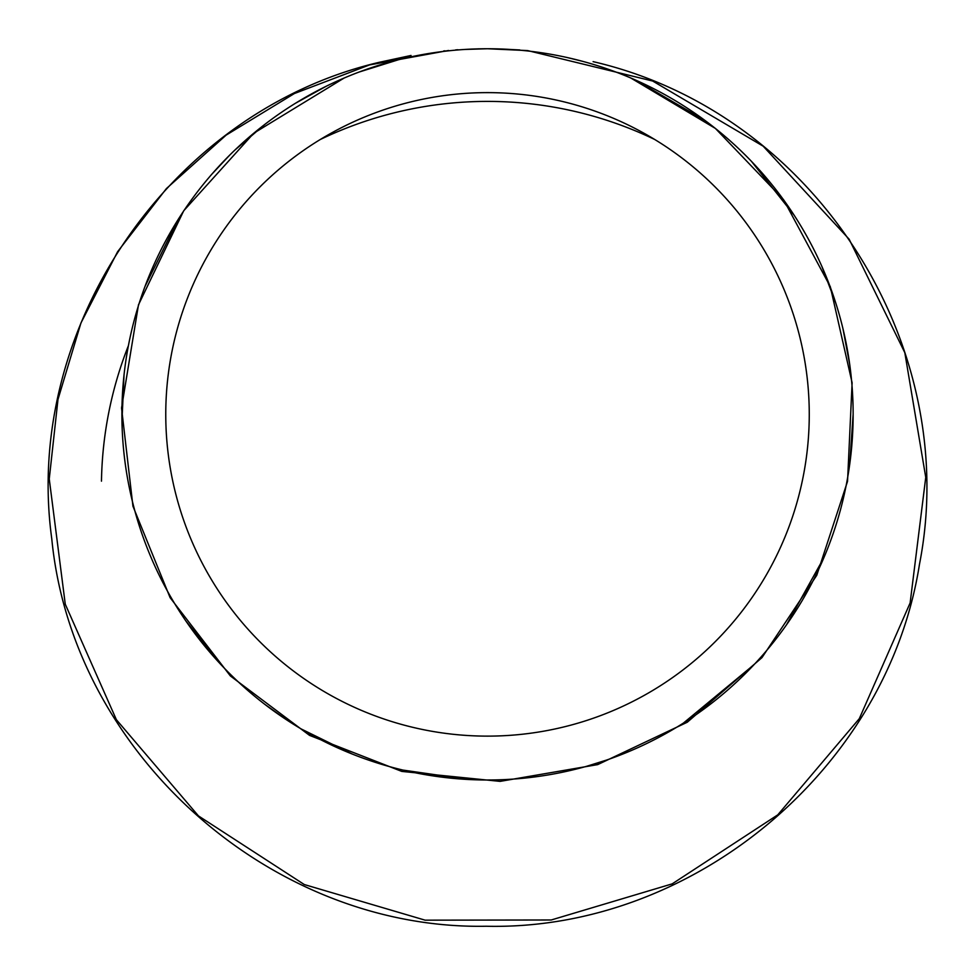 <?xml version="1.0" encoding="UTF-8"?>
<svg xmlns="http://www.w3.org/2000/svg" width="975" height="975" viewBox="0 0 975 975"><rect width="100%" height="100%" fill="white"/><g stroke="black" fill="none" stroke-linecap="round" stroke-linejoin="round"><path stroke-width="1.46" d="M569.022 57.952L580.271 60.718M635.688 80.121L705.096 120.534M751.469 161.375L794.15 215.231M821.828 266.346L835.782 303.067M842.985 328.819L849.749 364.747M853.137 414.253L849.761 463.942M823.814 557.822L786.533 624.768M754.126 664.572L683.426 723.072M606.913 759.952L586.536 766.326M468.475 779.5L402.919 770.079M352.45 754.138L301.287 729.007M287.186 720.233L264.712 704.267M222.032 665.767L185.957 621.112M148.285 550.765C136.354 521.125 128.444 490.303 124.544 458.311M121.96 421.419L124.02 375.046M144.97 286.528L177.998 219.741M211.892 174.147L229.929 154.891M234.78 150.162L265.139 124.142M295.34 103.326L326.247 86.239M372.877 67.19L396.325 60.304M465.282 49.42L487.512 48.75L465.282 49.433M398.227 59.816L359.19 72.016M344.102 78.049L253.793 133.185L183.727 210.771L138.474 304.846L121.546 407.989L132.941 506.208L170.113 597.663L230.344 675.919L309.538 735.382L401.785 771.408L500.102 781.377L597.699 764.607L687.277 722.231L761.975 657.613L816.77 575.299L847.543 481.333L852.113 382.785L830.298 286.662L783.547 199.643L715.382 128.42L630.74 77.976M582.599 61.328L567.267 57.549M510.4 49.469L487.512 48.75L527.646 50.59L652.677 81.035L763.193 146.201L849.14 239.204L904.812 352.658L925.75 477.348L910.126 602.952L859.316 718.636L777.782 814.844L672.202 883.862L551.228 919.986L425.124 920.168L304.298 884.544L198.449 815.904L116.391 719.708L65.264 604.207L49.25 478.944L57.988 399.409L80.962 322.944L117.634 251.684L166.408 188.577L226.151 135.111L294.377 93.539L369.513 64.923L448.561 50.481M478.006 48.847L487.512 48.75L478.006 48.847M457.933 49.749L455.617 49.908M411.036 55.465L379.482 62.254C170.527 111.004 22.705 327.271 51.772 538.797C72.442 753.066 270.575 930.162 486.196 926.25C693.152 931.015 887.421 768.714 919.486 564.232C962.386 345.601 815.648 113.039 593.105 61.644M519.797 49.944L497.092 48.86M101.473 481.163A386.1 386.1 0 0 1 128.395 345.698M320.312 139.486A386.1 386.1 0 0 1 654.725 139.486M487.512 736.125A321.75 321.75 0 0 1 208.869 253.5A321.75 321.75 0 0 1 766.155 253.5A321.75 321.75 0 0 1 487.512 736.125M487.512 48.75A365.625 365.625 0 0 0 170.881 597.188A365.625 365.625 0 0 0 804.156 597.188A365.625 365.625 0 0 0 487.512 48.75L486.135 48.75M490.242 48.762L489.231 48.75M483.442 48.774L482.649 48.787M444.966 50.822L443.662 50.956"/></g></svg>

